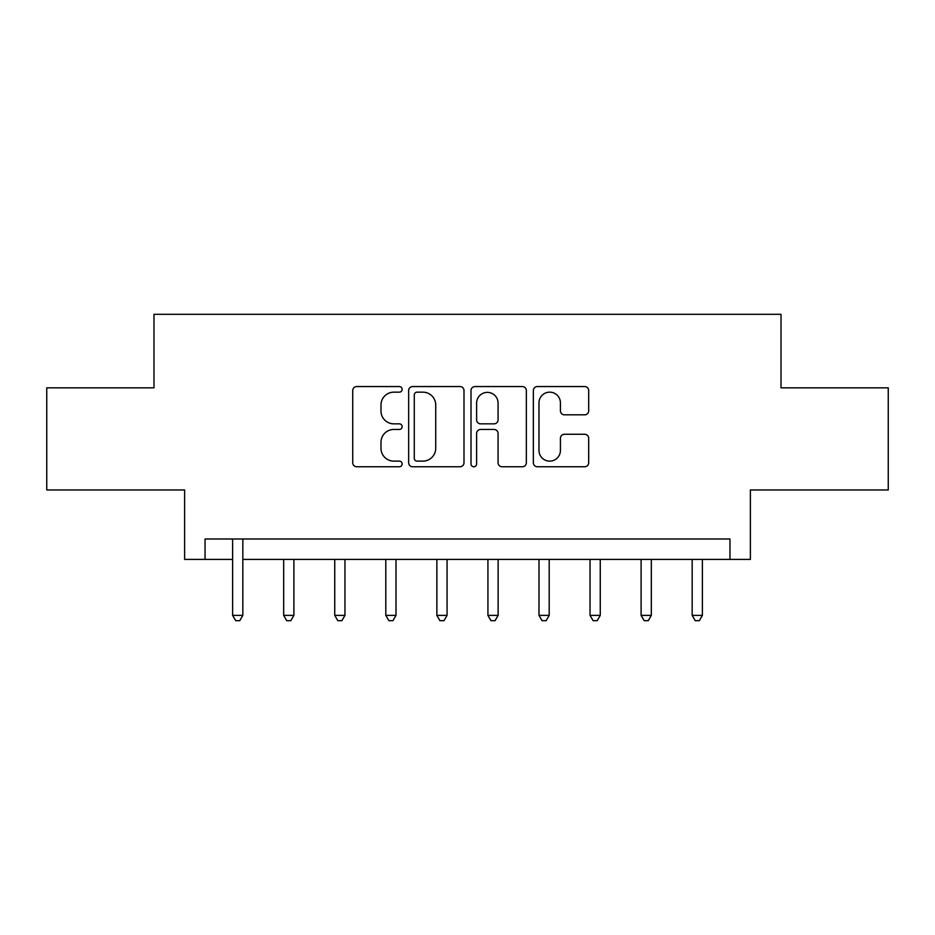 <?xml version="1.0" encoding="UTF-8"?>
<svg xmlns="http://www.w3.org/2000/svg" width="935" height="935" viewBox="0 0 935 935"><rect width="100%" height="100%" fill="white"/><g stroke="black" fill="none" stroke-linecap="round" stroke-linejoin="round"><path stroke-width="1.4" d="M402.143 389.357A2.805 2.805 0 0 0 399.339 386.552L356.738 386.552A4.009 4.009 0 0 0 352.729 390.561L352.729 462.743A4.009 4.009 0 0 0 356.738 466.752L399.339 466.752A2.805 2.805 0 0 0 402.143 463.935A2.805 2.805 0 0 0 399.339 461.13L393.822 461.13A12.833 12.833 0 0 1 380.989 448.297L380.989 442.29A12.833 12.833 0 0 1 393.822 429.457L399.339 429.457A2.805 2.805 0 0 0 402.143 426.652A2.805 2.805 0 0 0 399.339 423.847L393.822 423.847A12.833 12.833 0 0 1 380.989 411.014L380.989 404.995A12.833 12.833 0 0 1 393.822 392.162L399.339 392.162A2.805 2.805 0 0 0 402.143 389.357M584.679 414.824A4.009 4.009 0 0 0 588.688 410.816L588.688 390.561A4.009 4.009 0 0 0 584.679 386.552L537.368 386.552A4.009 4.009 0 0 0 533.359 390.561L533.359 462.743A4.009 4.009 0 0 0 537.368 466.752L584.679 466.752A4.009 4.009 0 0 0 588.688 462.743L588.688 438.281A4.009 4.009 0 0 0 584.679 434.272L564.436 434.272A4.009 4.009 0 0 0 560.427 438.281L560.427 450.413A10.729 10.729 0 0 1 549.698 461.13A10.729 10.729 0 0 1 538.969 450.413L538.969 402.892A10.729 10.729 0 0 1 549.698 392.162A10.729 10.729 0 0 1 560.427 402.892L560.427 410.816A4.009 4.009 0 0 0 564.436 414.824L584.679 414.824M205.045 559.41L205.045 538.992L729.954 538.992L729.954 559.41L750.384 559.41L750.384 489.963L888.25 489.963L888.25 387.838L781.017 387.838L781.017 314.312L153.983 314.312L153.983 387.838L46.75 387.838L46.75 489.963L184.616 489.963L184.616 559.41L232.616 559.41M463.994 390.561A4.009 4.009 0 0 0 459.985 386.552L412.662 386.552A4.009 4.009 0 0 0 408.653 390.561L408.653 462.743A4.009 4.009 0 0 0 412.662 466.752L459.985 466.752A4.009 4.009 0 0 0 463.994 462.743L463.994 390.561M475.015 386.552L522.338 386.552A4.009 4.009 0 0 1 526.347 390.561L526.347 462.743A4.009 4.009 0 0 1 522.338 466.752L502.083 466.752A4.009 4.009 0 0 1 498.075 462.743L498.075 433.466A4.009 4.009 0 0 0 494.066 429.457L480.637 429.457A4.009 4.009 0 0 0 476.616 433.466L476.616 463.935A2.805 2.805 0 0 1 473.811 466.752A2.805 2.805 0 0 1 471.006 463.935L471.006 390.561A4.009 4.009 0 0 1 475.015 386.552M242.831 559.41L729.954 559.41M417.08 392.162A2.805 2.805 0 0 0 414.275 394.979L414.275 458.325A2.805 2.805 0 0 0 417.08 461.13L422.889 461.13A12.833 12.833 0 0 0 435.722 448.297L435.722 404.995A12.833 12.833 0 0 0 422.889 392.162L417.08 392.162M498.075 403.09A10.729 10.729 0 0 0 487.345 392.373A10.729 10.729 0 0 0 476.616 403.09L476.616 419.838A4.009 4.009 0 0 0 480.637 423.847L494.066 423.847A4.009 4.009 0 0 0 498.075 419.838L498.075 403.09M243.334 538.992L243.123 539.507A4.091 4.091 0 0 0 242.831 541.026L242.831 615.37L232.616 615.37L232.616 541.026A4.091 4.091 0 0 0 232.324 539.507L232.114 538.992M242.831 615.37L239.769 620.688L235.678 620.688L232.616 615.37M283.679 559.41L283.679 615.37L293.894 615.37L293.894 559.41M293.894 615.37L290.82 620.688L286.741 620.688L283.679 615.37M334.742 559.41L334.742 615.37L344.957 615.37L344.957 559.41M344.957 615.37L341.883 620.688L337.804 620.688L334.742 615.37M385.804 559.41L385.804 615.37L396.008 615.37L396.008 559.41M396.008 615.37L392.945 620.688L388.867 620.688L385.804 615.37M436.867 559.41L436.867 615.37L447.07 615.37L447.07 559.41M447.07 615.37L444.008 620.688L439.929 620.688L436.867 615.37M487.93 559.41L487.93 615.37L498.133 615.37L498.133 559.41M498.133 615.37L495.071 620.688L490.992 620.688L487.93 615.37M538.992 559.41L538.992 615.37L549.196 615.37L549.196 559.41M549.196 615.37L546.133 620.688L542.055 620.688L538.992 615.37M590.043 559.41L590.043 615.37L600.258 615.37L600.258 559.41M600.258 615.37L597.196 620.688L593.117 620.688L590.043 615.37M641.106 559.41L641.106 615.37L651.321 615.37L651.321 559.41M651.321 615.37L648.259 620.688L644.18 620.688L641.106 615.37M692.169 559.41L692.169 615.37L702.384 615.37L702.384 559.41M702.384 615.37L699.322 620.688L695.231 620.688L692.169 615.37"/></g></svg>
